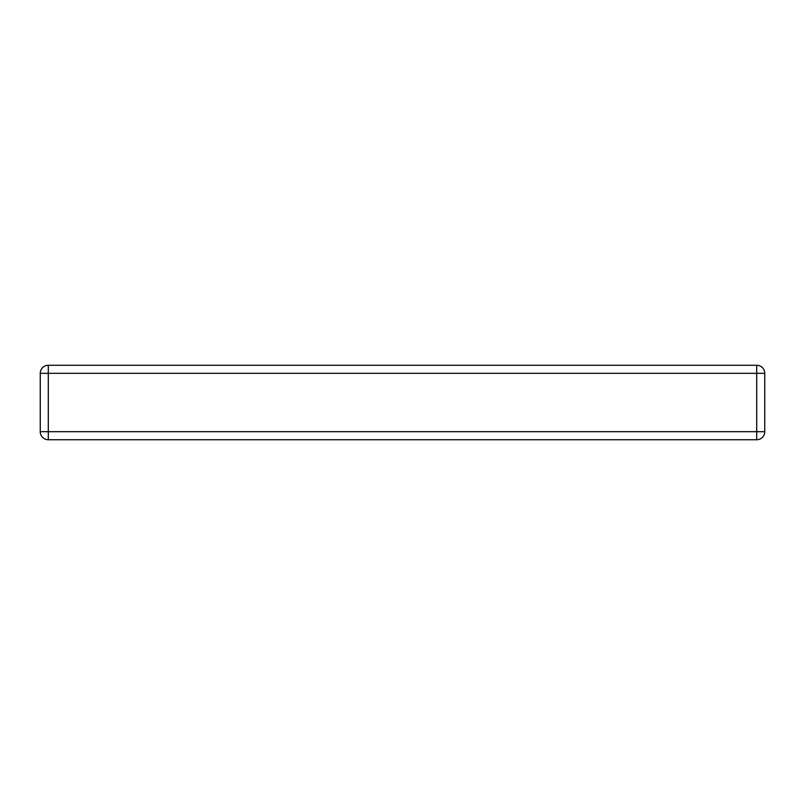 <?xml version="1.0" encoding="UTF-8"?>
<svg xmlns="http://www.w3.org/2000/svg" width="805" height="805" viewBox="0 0 805 805"><rect width="100%" height="100%" fill="white"/><g stroke="black" fill="none" stroke-linecap="round" stroke-linejoin="round"><path stroke-width="1.21" d="M40.25 431.681A8.05 8.05 0 0 0 48.3 439.731L756.7 439.731A8.05 8.05 0 0 0 764.75 431.681L764.75 373.319A8.05 8.05 0 0 0 756.7 365.269L48.3 365.269A8.05 8.05 0 0 0 40.25 373.319L40.25 431.681L48.3 431.681L48.3 373.319L756.7 373.319L756.7 365.269M48.3 439.731L48.3 431.681L764.75 431.681M764.75 373.319L756.7 373.319L756.7 439.731M40.25 373.319L48.3 373.319L48.3 365.269"/></g></svg>
